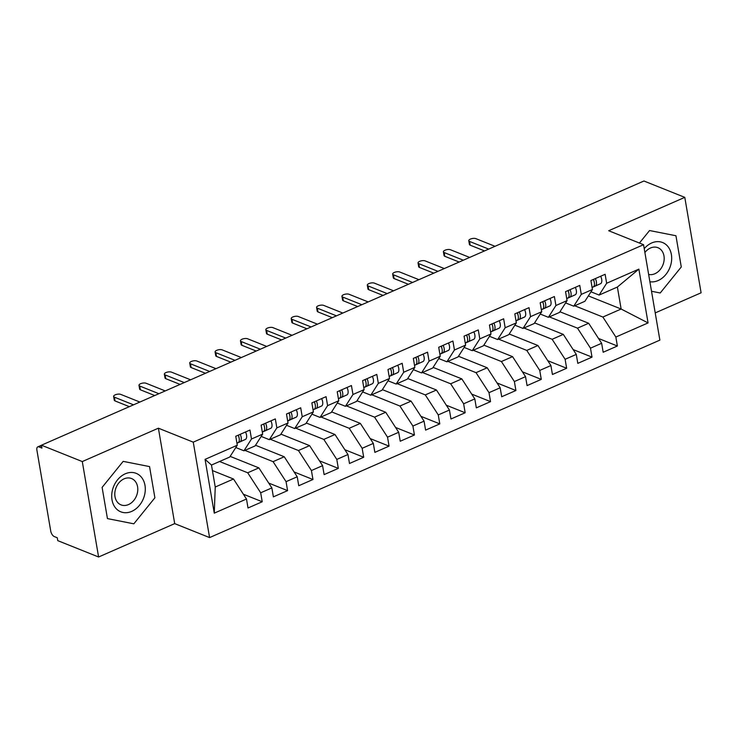 <?xml version="1.0" encoding="UTF-8"?>
<svg xmlns="http://www.w3.org/2000/svg" width="738" height="738" viewBox="0 0 738 738"><rect width="100%" height="100%" fill="white"/><g stroke="black" fill="none" stroke-linecap="round" stroke-linejoin="round"><path stroke-width="1.11" d="M98.597 556.996L174.703 523.62L158.393 428.188L82.287 461.564L98.597 556.996L57.758 540.64L57.26 537.753L54.28 536.554A4.779 2.362 -113.7 0 1 50.737 531.092L36.9 450.125A4.779 2.362 -113.7 0 1 37.776 446.868L41.457 445.254M655.215 312.912L701.1 292.792L684.79 197.36L643.942 181.004L41.448 445.208L82.287 461.564M209.583 537.587L659.873 340.126L643.554 244.693L193.264 442.154L209.583 537.587L174.703 523.62M205.072 459.359L237.285 445.235L229.749 457.034L211.483 465.041L205.072 459.359L214.269 513.15L246.483 499.017L248.014 507.984L262.221 501.757L260.689 492.79L271.852 487.901L273.383 496.858L287.589 490.632L286.058 481.665L297.22 476.776L298.752 485.733L312.958 479.506L311.427 470.54L322.589 465.65L324.12 474.608L338.327 468.381L336.796 459.414L347.958 454.525L349.489 463.492L363.696 457.256L362.164 448.298L373.327 443.4L374.858 452.366L389.064 446.13L387.533 437.173L398.695 432.274L400.227 441.241L414.433 435.005L412.902 426.047L424.064 421.149L425.595 430.116L439.802 423.889L438.271 414.922L449.433 410.024L450.964 418.99L465.171 412.763L463.639 403.797L474.802 398.898L476.333 407.865L490.539 401.638L489.008 392.671L500.17 387.773L501.702 396.74L515.908 390.513L514.377 381.546L525.539 376.657L527.07 385.614L541.277 379.387L539.746 370.421L550.908 365.531L552.439 374.489L566.646 368.262L565.114 359.295L576.277 354.406L577.808 363.364L592.014 357.137L590.483 348.17L601.645 343.281L603.177 352.247L617.383 346.011L598.518 338.465M588.352 295.901L621.138 309.028L617.383 287.045L638.868 269.13L606.654 283.263L605.123 274.296L590.917 280.523L592.448 289.49L581.286 294.388L579.754 285.421L565.548 291.648L567.079 300.615L555.917 305.514L554.386 296.547L540.179 302.774L541.71 311.74L530.548 316.639L529.017 307.672L514.81 313.899L516.342 322.866L505.179 327.755L503.648 318.798L489.442 325.024L490.973 333.991L479.811 338.88L478.279 329.923L464.073 336.15L465.604 345.116L454.442 350.006L452.911 341.039L438.704 347.275L440.235 356.242L429.073 361.131L427.542 352.164L413.335 358.4L414.867 367.358L403.704 372.256L402.173 363.29L387.967 369.526L389.498 378.483L378.336 383.382L376.804 374.415L362.598 380.642L364.129 389.609L352.967 394.507L351.436 385.54L337.229 391.767L338.76 400.734L327.598 405.632L326.067 396.666L311.86 402.893L313.392 411.859L302.229 416.758L300.698 407.791L286.492 414.018L288.023 422.985L276.861 427.883L275.329 418.916L261.123 425.143L262.654 434.11L251.492 438.999L249.961 430.042L235.754 436.269L237.285 445.235M638.868 269.13L648.065 322.921L615.852 337.045L617.383 346.011M559.948 311.768L588.666 323.262L577.503 328.161L549.34 316.888M601.645 343.281L588.666 323.262M590.483 348.17L577.503 328.161M617.383 287.045L599.118 295.062L590.972 291.796M606.654 283.263L599.118 295.062M534.58 322.893L563.297 334.388L552.135 339.286L523.971 328.013M576.277 354.406L563.297 334.388M565.114 359.295L552.135 339.286M592.448 289.49L584.911 301.288L573.749 306.187L565.603 302.921M581.286 294.388L573.749 306.187M509.211 334.019L537.928 345.513L526.766 350.412L498.602 339.139M550.908 365.531L537.928 345.513M539.746 370.421L526.766 350.412M567.079 300.615L559.542 312.414L548.38 317.312L540.234 314.047M555.917 305.514L548.38 317.312M483.842 345.144L512.559 356.639L501.397 361.537L473.233 350.255M525.539 376.657L512.559 356.639M514.377 381.546L501.397 361.537M541.71 311.74L534.174 323.539L523.011 328.428L514.866 325.172M530.548 316.639L523.011 328.428M458.473 356.269L487.191 367.764L476.028 372.662L447.865 361.38M500.17 387.773L487.191 367.764M489.008 392.671L476.028 372.662M516.342 322.866L508.805 334.665L497.643 339.554L489.497 336.297M505.179 327.755L497.643 339.554M433.105 367.395L461.822 378.889L450.66 383.788L422.496 372.505M474.802 398.898L461.822 378.889M463.639 403.797L450.66 383.788M490.973 333.991L483.436 345.79L472.274 350.679L464.128 347.423M479.811 338.88L472.274 350.679M407.745 378.52L436.453 390.015L425.291 394.904L397.127 383.631M449.433 410.024L436.453 390.015M438.271 414.922L425.291 394.904M465.604 345.116L458.067 356.915L446.905 361.804L438.759 358.548M454.442 350.006L446.905 361.804M382.376 389.636L411.084 401.14L399.922 406.029L371.758 394.756M424.064 421.149L411.084 401.14M412.902 426.047L399.922 406.029M440.235 356.242L432.699 368.031L421.536 372.93L413.391 369.673M429.073 361.131L421.536 372.93M357.007 400.762L385.716 412.265L374.553 417.154L346.399 405.882M398.695 432.274L385.716 412.265M387.533 437.173L374.553 417.154M414.867 367.358L407.33 379.157L396.168 384.055L388.022 380.79M403.704 372.256L396.168 384.055M331.639 411.887L360.347 423.391L349.185 428.28L321.03 417.007M373.327 443.4L360.347 423.391M362.164 448.298L349.185 428.28M389.498 378.483L381.961 390.282L370.799 395.181L362.653 391.915M378.336 383.382L370.799 395.181M306.27 423.012L334.978 434.507L323.816 439.405L295.661 428.132M347.958 454.525L334.978 434.507M336.796 459.414L323.816 439.405M364.129 389.609L356.592 401.407L345.43 406.306L337.284 403.04M352.967 394.507L345.43 406.306M280.901 434.138L309.609 445.632L298.447 450.531L270.293 439.258M322.589 465.65L309.609 445.632M311.427 470.54L298.447 450.531M338.76 400.734L331.224 412.533L320.061 417.431L311.916 414.166M327.598 405.632L320.061 417.431M255.532 445.263L284.241 456.757L273.078 461.656L244.924 450.383M297.22 476.776L284.241 456.757M286.058 481.665L273.078 461.656M313.392 411.859L305.855 423.658L294.693 428.557L286.547 425.291M302.229 416.758L294.693 428.557M230.164 456.388L258.872 467.883L247.71 472.781L219.555 461.499M271.852 487.901L258.872 467.883M260.689 492.79L247.71 472.781M288.023 422.985L280.486 434.783L269.324 439.673L261.178 436.416M276.861 427.883L269.324 439.673M41.54 445.77L38.957 446.905L41.937 448.104L41.448 445.208M38.957 446.905A4.779 2.362 -113.7 0 0 37.776 446.868M212.433 470.567L233.503 479.008L215.238 487.015L214.269 513.15M246.483 499.017L233.503 479.008M262.654 434.11L255.117 445.909L243.955 450.798L235.809 447.542M251.492 438.999L243.955 450.798M158.393 428.188L193.264 442.154M684.79 197.36L608.684 230.736L643.554 244.693M149.546 466.582L123.163 461.37L102.112 487.384L107.444 518.602L133.836 523.814L154.888 497.799L149.546 466.582L154.888 497.799L133.836 523.814L107.444 518.602L102.112 487.384L123.163 461.37L149.546 466.582M649.551 230.542L639.431 243.042L649.551 230.542L675.943 235.745L649.551 230.542M681.275 266.971L675.943 235.745L681.275 266.971L660.224 292.986L681.275 266.971M651.516 291.261L660.224 292.986L651.516 291.261M574.708 305.763L602.872 317.036L621.138 309.028L648.065 322.921M211.483 465.041L215.238 487.015M615.852 337.045L602.872 317.036M262.221 501.757L243.356 494.202M287.589 490.632L268.724 483.076M312.958 479.506L294.093 471.951M338.327 468.381L319.462 460.826M363.696 457.256L344.831 449.71M389.064 446.13L370.199 438.584M414.433 435.005L395.568 427.459M439.802 423.889L420.937 416.333M465.171 412.763L446.305 405.208M490.539 401.638L471.674 394.083M515.908 390.513L497.043 382.957M541.277 379.387L522.412 371.832M566.646 368.262L547.78 360.707M592.014 357.137L573.149 349.581M240.201 434.322A6.374 3.155 -113.7 0 1 241.206 437.44A6.374 3.155 -113.7 0 1 240.053 441.776L238.023 442.662A6.374 3.155 -113.7 0 0 239.177 438.326A6.374 3.155 -113.7 0 0 238.171 435.208M238.826 436.878A2.232 1.107 -113.7 0 0 238.78 436.472A2.232 1.107 -113.7 0 0 238.309 435.143M245.533 431.979A6.374 3.155 66.3 0 1 246.538 435.106A6.374 3.155 66.3 0 1 245.376 439.442L236.944 443.243M139.869 402.053L120.728 394.387A3.985 1.559 -9.7 0 0 116.198 394.489A3.985 1.559 -9.7 0 0 113.624 396.444A3.985 1.559 -9.7 0 0 114.381 397.164L115.027 400.928A3.985 1.559 170.3 0 1 114.27 400.208L113.624 396.444M129.353 406.666L115.027 400.928M133.523 404.83L114.381 397.164M265.569 423.197A6.374 3.155 -113.7 0 1 266.575 426.315A6.374 3.155 -113.7 0 1 265.422 430.651L263.392 431.546A6.374 3.155 -113.7 0 0 264.545 427.201A6.374 3.155 -113.7 0 0 263.54 424.082M264.195 425.752A2.232 1.107 -113.7 0 0 264.149 425.346A2.232 1.107 -113.7 0 0 263.678 424.018M270.901 420.863A6.374 3.155 66.3 0 1 271.907 423.981A6.374 3.155 66.3 0 1 270.745 428.317L262.313 432.117M165.238 390.928L146.096 383.262A3.985 1.559 -9.7 0 0 141.567 383.363A3.985 1.559 -9.7 0 0 138.993 385.319A3.985 1.559 -9.7 0 0 139.75 386.039L140.395 389.802A3.985 1.559 170.3 0 1 139.639 389.083L138.993 385.319M154.722 395.54L140.395 389.802M158.891 393.705L139.75 386.039M288.761 420.42L287.672 420.9L288.761 420.42A6.374 3.155 -113.7 0 0 289.914 416.075A6.374 3.155 -113.7 0 0 288.909 412.957M289.564 414.627A2.232 1.107 -113.7 0 0 289.517 414.221A2.232 1.107 -113.7 0 0 289.047 412.902M287.672 420.928L290.79 419.525A6.374 3.155 -113.7 0 0 291.944 415.19A6.374 3.155 -113.7 0 0 290.938 412.072M296.261 409.738A6.374 3.155 66.3 0 1 297.276 412.856A6.374 3.155 66.3 0 1 296.113 417.191L287.682 420.992M190.607 379.802L171.465 372.136A3.985 1.559 -9.7 0 0 166.936 372.238A3.985 1.559 -9.7 0 0 164.362 374.194A3.985 1.559 -9.7 0 0 165.118 374.913L165.764 378.677A3.985 1.559 170.3 0 1 165.008 377.957L164.362 374.194M180.09 384.415L165.764 378.677M184.26 382.579L165.118 374.913M314.13 409.295L313.041 409.774L314.13 409.295A6.374 3.155 -113.7 0 0 315.283 404.959A6.374 3.155 -113.7 0 0 314.277 401.832M314.932 403.511A2.232 1.107 -113.7 0 0 314.886 403.096A2.232 1.107 -113.7 0 0 314.416 401.776M313.041 409.802L316.159 408.4A6.374 3.155 -113.7 0 0 317.312 404.064A6.374 3.155 -113.7 0 0 316.307 400.946M321.63 398.612A6.374 3.155 66.3 0 1 322.644 401.73A6.374 3.155 66.3 0 1 321.482 406.066L313.05 409.867M215.976 368.677L196.834 361.011A3.985 1.559 -9.7 0 0 192.304 361.113A3.985 1.559 -9.7 0 0 189.731 363.068A3.985 1.559 -9.7 0 0 190.487 363.788L191.133 367.552A3.985 1.559 170.3 0 1 190.376 366.832L189.731 363.068M205.459 373.29L191.133 367.552M209.629 371.454L190.487 363.788M339.498 398.169L338.41 398.649L339.498 398.169A6.374 3.155 -113.7 0 0 340.652 393.834A6.374 3.155 -113.7 0 0 339.646 390.716M340.301 392.385A2.232 1.107 -113.7 0 0 340.255 391.97A2.232 1.107 -113.7 0 0 339.784 390.651M338.41 398.686L341.528 397.275A6.374 3.155 -113.7 0 0 342.681 392.939A6.374 3.155 -113.7 0 0 341.676 389.821M346.998 387.487A6.374 3.155 66.3 0 1 348.013 390.605A6.374 3.155 66.3 0 1 346.851 394.941L338.419 398.741M241.344 357.552L222.193 349.886A3.985 1.559 -9.7 0 0 217.673 349.987A3.985 1.559 -9.7 0 0 215.099 351.952A3.985 1.559 -9.7 0 0 215.856 352.672L216.502 356.426A3.985 1.559 170.3 0 1 215.745 355.707L215.099 351.952M230.828 362.164L216.502 356.426M234.998 360.338L215.856 352.672M125.285 473.796A20.719 16.079 111.8 0 0 112.01 499.82A20.719 16.079 111.8 0 0 131.705 511.388A20.719 16.079 111.8 0 0 144.989 485.364A20.719 16.079 111.8 0 0 125.285 473.796M124.085 478.842A14.179 11.015 111.8 0 0 114.907 492.163A14.179 11.015 111.8 0 0 121.014 504.875A14.179 11.015 111.8 0 0 128.486 504.58A14.179 11.015 111.8 0 0 137.674 491.259A14.179 11.015 111.8 0 0 131.558 478.547A14.179 11.015 111.8 0 0 124.085 478.842M649.892 281.741A20.719 16.079 111.8 0 0 658.102 280.56A20.719 16.079 111.8 0 0 671.377 254.527A20.719 16.079 111.8 0 0 651.682 242.968A20.719 16.079 111.8 0 0 644.237 248.651M648.637 274.435A14.179 11.015 111.8 0 0 654.883 273.743A14.179 11.015 111.8 0 0 664.071 260.422A14.179 11.015 111.8 0 0 657.955 247.71A14.179 11.015 111.8 0 0 650.482 248.005A14.179 11.015 111.8 0 0 644.892 252.516M367.044 378.695A6.374 3.155 -113.7 0 1 368.05 381.814A6.374 3.155 -113.7 0 1 366.897 386.159L364.867 387.044A6.374 3.155 -113.7 0 0 366.02 382.708A6.374 3.155 -113.7 0 0 365.015 379.59M365.67 381.26A2.232 1.107 -113.7 0 0 365.624 380.845A2.232 1.107 -113.7 0 0 365.153 379.526M372.367 376.362A6.374 3.155 66.3 0 1 373.382 379.48A6.374 3.155 66.3 0 1 372.22 383.815L363.788 387.616M266.713 346.426L247.562 338.76A3.985 1.559 -9.7 0 0 243.042 338.871A3.985 1.559 -9.7 0 0 240.468 340.827A3.985 1.559 -9.7 0 0 241.225 341.546L241.87 345.301A3.985 1.559 170.3 0 1 241.114 344.581L240.468 340.827M256.197 351.039L241.87 345.301M260.366 349.212L241.225 341.546M392.413 367.57A6.374 3.155 -113.7 0 1 393.419 370.688A6.374 3.155 -113.7 0 1 392.265 375.033L390.236 375.919A6.374 3.155 -113.7 0 0 391.389 371.583A6.374 3.155 -113.7 0 0 390.384 368.465M391.039 370.135A2.232 1.107 -113.7 0 0 390.992 369.72A2.232 1.107 -113.7 0 0 390.522 368.4M397.736 365.236A6.374 3.155 66.3 0 1 398.751 368.354A6.374 3.155 66.3 0 1 397.588 372.69L389.157 376.491M292.082 335.301L272.931 327.635A3.985 1.559 -9.7 0 0 268.411 327.746A3.985 1.559 -9.7 0 0 265.837 329.701A3.985 1.559 -9.7 0 0 266.593 330.421L267.239 334.176A3.985 1.559 170.3 0 1 266.483 333.456L265.837 329.701M281.565 339.914L267.239 334.176M285.735 338.087L266.593 330.421M415.605 364.793L414.507 365.273L415.605 364.793A6.374 3.155 -113.7 0 0 416.758 360.458A6.374 3.155 -113.7 0 0 415.752 357.34M416.407 359.009A2.232 1.107 -113.7 0 0 416.361 358.594A2.232 1.107 -113.7 0 0 415.891 357.275M414.516 365.31L417.634 363.908A6.374 3.155 -113.7 0 0 418.787 359.563A6.374 3.155 -113.7 0 0 417.782 356.445M423.105 354.111A6.374 3.155 66.3 0 1 424.11 357.229A6.374 3.155 66.3 0 1 422.957 361.565L414.525 365.365M317.451 324.176L298.3 316.51A3.985 1.559 -9.7 0 0 293.779 316.62A3.985 1.559 -9.7 0 0 291.206 318.576A3.985 1.559 -9.7 0 0 291.962 319.296L292.608 323.05A3.985 1.559 170.3 0 1 291.851 322.331L291.206 318.576M306.934 328.788L292.608 323.05M311.104 326.962L291.962 319.296M440.973 353.668L439.876 354.148L440.973 353.668A6.374 3.155 -113.7 0 0 442.127 349.332A6.374 3.155 -113.7 0 0 441.121 346.214M441.776 347.884A2.232 1.107 -113.7 0 0 441.73 347.469A2.232 1.107 -113.7 0 0 441.259 346.15M439.885 354.185L443.003 352.782A6.374 3.155 -113.7 0 0 444.156 348.447A6.374 3.155 -113.7 0 0 443.151 345.319M448.473 342.986A6.374 3.155 66.3 0 1 449.479 346.104A6.374 3.155 66.3 0 1 448.326 350.449L439.894 354.24M342.819 313.05L323.668 305.384A3.985 1.559 -9.7 0 0 319.148 305.495A3.985 1.559 -9.7 0 0 316.574 307.451A3.985 1.559 -9.7 0 0 317.331 308.17L317.967 311.925A3.985 1.559 170.3 0 1 317.22 311.205L316.574 307.451M332.303 317.663L317.967 311.925M336.473 315.836L317.331 308.17M466.342 342.543L465.244 343.022L466.342 342.543A6.374 3.155 -113.7 0 0 467.495 338.207A6.374 3.155 -113.7 0 0 466.49 335.089M467.145 336.759A2.232 1.107 -113.7 0 0 467.099 336.344A2.232 1.107 -113.7 0 0 466.628 335.024M465.254 343.059L468.372 341.657A6.374 3.155 -113.7 0 0 469.525 337.321A6.374 3.155 -113.7 0 0 468.519 334.203M473.842 331.86A6.374 3.155 66.3 0 1 474.848 334.978A6.374 3.155 66.3 0 1 473.695 339.323L465.263 343.115M368.188 301.934L349.037 294.268A3.985 1.559 -9.7 0 0 344.517 294.37A3.985 1.559 -9.7 0 0 341.943 296.325A3.985 1.559 -9.7 0 0 342.7 297.045L343.336 300.809A3.985 1.559 170.3 0 1 342.589 300.089L341.943 296.325M357.672 306.538L343.336 300.809M361.841 304.711L342.7 297.045M493.888 323.078A6.374 3.155 -113.7 0 1 494.894 326.196A6.374 3.155 -113.7 0 1 493.74 330.532L491.711 331.417A6.374 3.155 -113.7 0 0 492.864 327.082A6.374 3.155 -113.7 0 0 491.859 323.964M492.514 325.633A2.232 1.107 -113.7 0 0 492.467 325.227A2.232 1.107 -113.7 0 0 491.997 323.899M499.211 320.735A6.374 3.155 66.3 0 1 500.216 323.862A6.374 3.155 66.3 0 1 499.063 328.198L490.632 331.999M393.557 290.809L374.406 283.143A3.985 1.559 -9.7 0 0 369.886 283.244A3.985 1.559 -9.7 0 0 367.312 285.2A3.985 1.559 -9.7 0 0 368.068 285.92L368.705 289.683A3.985 1.559 170.3 0 1 367.948 288.964L367.312 285.2M383.04 295.421L368.705 289.683M387.21 293.586L368.068 285.92M519.257 311.953A6.374 3.155 -113.7 0 1 520.262 315.071A6.374 3.155 -113.7 0 1 519.109 319.406L517.08 320.301A6.374 3.155 -113.7 0 0 518.233 315.956A6.374 3.155 -113.7 0 0 517.227 312.838M517.882 314.508A2.232 1.107 -113.7 0 0 517.836 314.102A2.232 1.107 -113.7 0 0 517.366 312.774M524.58 309.609A6.374 3.155 66.3 0 1 525.585 312.737A6.374 3.155 66.3 0 1 524.432 317.072L516 320.873M418.926 279.684L399.775 272.018A3.985 1.559 -9.7 0 0 395.254 272.119A3.985 1.559 -9.7 0 0 392.681 274.075A3.985 1.559 -9.7 0 0 393.437 274.794L394.074 278.558A3.985 1.559 170.3 0 1 393.317 277.839L392.681 274.075M408.409 284.296L394.074 278.558M412.579 282.46L393.437 274.794M544.626 300.827A6.374 3.155 -113.7 0 1 545.631 303.945A6.374 3.155 -113.7 0 1 544.478 308.281L542.448 309.176A6.374 3.155 -113.7 0 0 543.602 304.831A6.374 3.155 -113.7 0 0 542.596 301.713M543.251 303.383A2.232 1.107 -113.7 0 0 543.205 302.977A2.232 1.107 -113.7 0 0 542.734 301.657M549.948 298.493A6.374 3.155 66.3 0 1 550.954 301.611A6.374 3.155 66.3 0 1 549.801 305.947L541.369 309.748M444.294 268.558L425.143 260.892A3.985 1.559 -9.7 0 0 420.623 260.994A3.985 1.559 -9.7 0 0 418.049 262.949A3.985 1.559 -9.7 0 0 418.806 263.669L419.442 267.433A3.985 1.559 170.3 0 1 418.686 266.713L418.049 262.949M433.778 273.171L419.442 267.433M437.948 271.335L418.806 263.669M567.817 298.051L566.719 298.53L567.817 298.051A6.374 3.155 -113.7 0 0 568.97 293.715A6.374 3.155 -113.7 0 0 567.965 290.587M568.62 292.266A2.232 1.107 -113.7 0 0 568.574 291.851A2.232 1.107 -113.7 0 0 568.103 290.532M566.729 298.558L569.847 297.156A6.374 3.155 -113.7 0 0 571 292.82A6.374 3.155 -113.7 0 0 569.994 289.702M575.317 287.368A6.374 3.155 66.3 0 1 576.323 290.486A6.374 3.155 66.3 0 1 575.17 294.822L566.738 298.622M469.663 257.433L450.512 249.767A3.985 1.559 -9.7 0 0 445.992 249.868A3.985 1.559 -9.7 0 0 443.418 251.824A3.985 1.559 -9.7 0 0 444.175 252.544L444.811 256.307A3.985 1.559 170.3 0 1 444.055 255.588L443.418 251.824M459.147 262.045L444.811 256.307M463.316 260.21L444.175 252.544M593.177 286.925L592.088 287.405L593.177 286.925A6.374 3.155 -113.7 0 0 594.339 282.589A6.374 3.155 -113.7 0 0 593.334 279.471M593.989 281.141A2.232 1.107 -113.7 0 0 593.942 280.726A2.232 1.107 -113.7 0 0 593.472 279.407M592.097 287.442L595.206 286.03A6.374 3.155 -113.7 0 0 596.369 281.695A6.374 3.155 -113.7 0 0 595.363 278.577M600.686 276.243A6.374 3.155 66.3 0 1 601.691 279.361A6.374 3.155 66.3 0 1 600.538 283.696L592.107 287.497M495.023 246.308L475.881 238.642A3.985 1.559 -9.7 0 0 471.361 238.743A3.985 1.559 -9.7 0 0 468.787 240.708A3.985 1.559 -9.7 0 0 469.543 241.427L470.18 245.182A3.985 1.559 170.3 0 1 469.423 244.463L468.787 240.708M484.506 250.92L470.18 245.182M488.685 249.093L469.543 241.427M240.053 441.776L245.376 439.442M236.935 443.141L238.023 442.662M265.422 430.651L270.745 428.317M262.304 432.016L263.392 431.546M290.79 419.525L296.113 417.191M316.159 408.4L321.482 406.066M341.528 397.275L346.851 394.941M366.897 386.159L372.22 383.815M363.769 387.524L364.867 387.044M392.265 375.033L397.588 372.69M389.138 376.398L390.236 375.919M417.634 363.908L422.957 361.565M443.003 352.782L448.326 350.449M468.372 341.657L473.695 339.323M493.74 330.532L499.063 328.198M490.613 331.897L491.711 331.417M519.109 319.406L524.432 317.072M515.982 320.772L517.08 320.301M544.478 308.281L549.801 305.947M541.351 309.656L542.448 309.176M569.847 297.156L575.17 294.822M595.206 286.03L600.538 283.696"/></g></svg>
